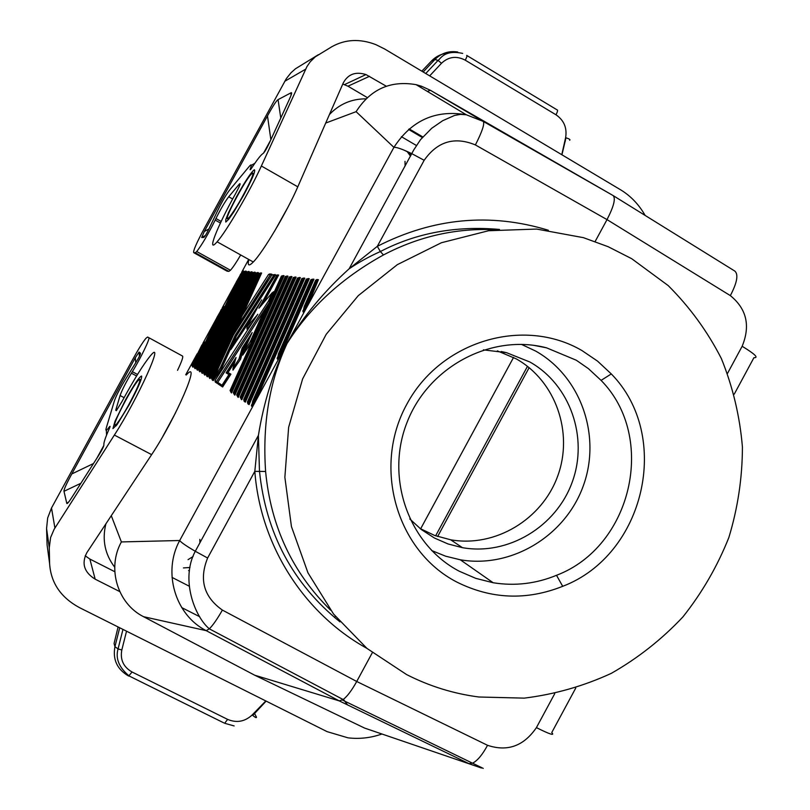 <?xml version="1.0" encoding="UTF-8"?>
<svg xmlns="http://www.w3.org/2000/svg" width="810" height="810" viewBox="0 0 810 810"><rect width="100%" height="100%" fill="white"/><g stroke="black" fill="none" stroke-linecap="round" stroke-linejoin="round"><path stroke-width="1.21" d="M330.591 610.153C292.461 572.589 270.793 526.358 265.609 471.471C262.349 423.994 269.497 381.328 287.054 343.491C303.628 316.092 324.324 291.195 349.14 268.788L377.318 246.331L380.356 251.545L383.464 254.958C419.195 236.196 456.749 227.802 496.125 229.777M265.609 471.471L254.816 471.339L258.41 435.395C263.695 402.479 273.243 371.841 287.054 343.491C309.805 307.375 341.942 277.87 383.464 254.958M206.185 630.646L209.334 628.833C212.969 625.229 217.323 618.972 222.385 610.082C203.816 596.99 198.895 579.636 207.623 558.019L195.291 551.276C186.229 545.97 181.025 542.386 179.698 540.513C162.354 572.062 175.244 615.063 206.185 630.646L339.228 700.883L254.694 675.206L143.573 616.704L206.185 630.646M111.284 515.687L121.378 541.93C106.758 568.094 117.399 603.663 143.573 616.704M727.532 373.369L742.152 346.275C750.576 325.742 746.638 308.853 730.347 295.62C737.08 282.731 738.588 274.56 734.862 271.107L613.109 195.554L430.373 90.285L483.216 121.389C484.836 123.636 482.233 131.483 475.399 144.929C454.531 136.313 437.451 141.436 424.167 160.289L411.834 153.677C402.418 149.131 396.444 147.025 393.913 147.369C411.419 120.417 435.527 109.542 466.246 114.747L483.216 121.389L613.109 195.554C615.833 198.41 613.808 206.428 607.014 219.611L595.137 241.522M431.649 550.537L445.642 556.197L460.293 559.791C511.555 568.65 565.36 535.937 583.271 485.919C601.567 436.043 581.064 376.69 535.744 351.115L521.417 344.361M459.229 571.212L475.743 578.35L493.158 582.744C514.846 586.227 535.967 583.747 556.51 575.303C631.921 546.699 657.254 437.39 601.081 380.386L588.424 368.641L576.274 360.217L546.537 347.824C491.518 333.345 428.541 366.515 407.015 422.466C384.963 478.204 408.908 544.917 459.229 571.212M409.789 518.967L421.352 529.548L434.454 538.032L448.062 543.966L462.429 547.671C508.062 555.781 556.176 526.743 572.214 482.132C588.607 437.653 570.27 384.699 529.851 361.989L506.554 352.684L483.418 349.859M420.005 528.485L434.686 535.471L450.643 539.784C495.153 547.732 542.103 519.473 557.726 476.007C573.683 432.661 555.751 381.044 516.304 358.901L497.34 350.862M147.623 337.041L182.584 356.086L147.623 337.041L145.972 338.256C142.803 342.093 138.338 349.252 132.567 359.711L51.506 508.002L47.658 517.985L46.575 528.565L49.268 547.722L50.595 537.556L54.118 529.315L114.372 435.061C137.811 398.955 165.685 337.061 150.447 355.742C143.4 364.308 133.883 379.627 121.885 401.719L116.326 410.68L115.739 410.245L120.082 395.523C122.107 389.873 125.884 382.431 131.402 373.207L136.586 375.982M49.268 547.722L49.602 563.527C50.828 582.896 60.882 597.648 79.755 607.763L327.108 731.643L348.017 737.839C359.549 739.196 370.869 737.91 381.966 733.992M114.453 571.546L89.859 559.052L95.165 579.17L119.748 591.594M95.165 579.17C84.088 572.275 81.324 563.426 86.862 552.633L151.632 454.643L114.372 435.061M181.713 607.581L199.695 616.714M186.249 375.02C202.267 356.886 175.588 419.043 151.632 454.643M66.774 503.314C67.028 504.276 68.718 502.311 71.857 497.421L98.496 455.686C102.141 449.894 103.933 446.239 103.872 444.741C103.639 442.736 105.411 437.451 109.168 428.905C110.393 426.09 110.362 425.554 109.056 427.295C106.272 431.001 105.341 431.234 106.262 427.984L114.139 401.719C115.789 396.444 119.607 388.942 125.57 379.212L135.715 362.779L135.321 357.706L71.776 473.971C66.369 483.894 63.767 489.675 63.99 491.305L66.774 503.314L68.749 501.937M135.321 357.706L139.087 352.046L140.403 353.13C140.839 353.757 139.279 356.967 135.715 362.779M148.777 337.81C150.488 337.973 140.434 358.739 132.344 371.689L131.402 373.207M140.616 379.738L140.869 380.265M116.255 425.746L115.627 425.776M372.317 652.708L356.724 681.483C351.854 690.292 347.328 696.317 343.156 699.546L339.228 700.883L468.879 763.607L472.726 763.121C477.576 760.56 482.517 754.616 487.539 745.301C507.485 751.963 523.787 746.071 536.412 727.623C549.909 734.366 555.022 736.017 551.742 732.574L575.758 688.044M407.005 151.399L410.498 156.138M254.694 675.206L364.642 728.099L481.454 768.012M105.897 523.837C101.959 539.804 104.895 554.263 114.716 567.223M335.31 616.248L334.611 617.534M269.781 301.715L217.09 383.292L269.781 301.715L274.215 291.823L272.221 292.714L268.475 301.057L216.513 381.571L215.004 380.568L215.268 382.077L216.898 383.16M259.605 307.486L272.221 292.714M139.857 379.323C140.353 380.153 139.036 383.981 135.888 390.784C128.577 405.83 122.118 416.958 116.518 424.187L114.736 425.311C112.691 423.812 131.787 387.261 138.095 380.538L139.857 379.323M222.426 386.846L218.001 383.899L217.738 382.371L264.384 310.169L250.199 341.759L243.132 352.654L252.183 332.546L242.058 348.199L239.041 358.972L232.996 368.297L236.064 357.473L226.101 372.873L228.936 374.554L222.031 385.216L217.738 382.371M234.718 362.202L228.045 372.509L230.921 374.19L222.618 386.977L222.031 385.216M248.852 404.474L247.87 403.825L247.404 401.973L301.857 278.569L302.808 278.691L248.214 402.509L247.404 401.973M304.003 277.992L248.468 404.038L249.075 404.625L304.762 278.164L302.808 278.691M237.259 328.961L237.36 326.288L261.62 273.041L260.921 272.899L212.159 379.819L212.706 380.366L213.465 378.685M213.587 378.422L237.158 326.724M212.514 380.234L211.42 378.199L259.261 273.405L259.959 273.486L211.997 378.584L211.42 378.199M217.809 317.874L219.095 315.505M194.683 368.165L195.2 368.692L224.046 306.443L223.114 306.838L194.683 368.165L194.086 366.748L195.028 368.58M199.371 371.284L199.888 371.82L246.301 271.228L245.622 271.097L199.371 371.284L198.733 369.816L244.134 271.573L245.622 271.097M199.716 371.699L198.733 369.816M299.619 277.476L244.752 401.568L245.359 402.145L300.368 277.648L298.445 278.154L244.509 400.059L243.729 399.543L297.523 278.043L299.69 277.476M245.136 401.993L244.185 401.365L243.729 399.543M311.334 296.855L318.411 279.693L316.7 280.371L309.683 296.46L304.185 306.544L303.082 312.002L311.334 296.855L309.683 296.46M274.57 231.194L287.955 207.188M175.648 412.614L162.79 436.458M198.379 353.464L199.584 351.257M201.842 345.121L204.626 342.022L192.942 367.183L191.848 365.269L201.842 345.121L192.324 365.583M192.77 367.072L191.848 365.269M234.262 394.561L234.849 395.138L287.945 276.169L287.216 276.007L234.262 394.561L233.331 392.678L285.262 276.554L287.287 276.007M234.637 394.996L233.331 392.678M295.367 276.969L241.147 399.158L241.744 399.735L296.106 277.142L294.212 277.648L240.914 397.68L240.165 397.183L293.321 277.536L294.212 277.648M241.532 399.593L240.165 397.183M272.099 274.62L236.945 328.566M209.466 378.017L210.003 378.564L258.4 272.656L257.702 272.524L209.466 378.017L208.747 376.437L256.081 273.021L257.813 272.514M209.82 378.442L208.747 376.437M278.508 353.666L277.395 359.154L285.657 343.987L313.946 279.258L311.921 279.794L284.016 343.572L278.508 353.666L310.918 279.673L311.921 279.794M221.494 368.671L213.263 380.578L221.494 368.671L236.317 336.13L275.349 275.359L278.64 275.066L263.351 303.092M275.501 275.106L275.268 274.57L273.8 275.167L235.022 335.593L220.269 368.003L213.678 378.24L233.422 334.945L271.887 274.934L273.8 275.167M202.328 373.44L249.217 271.573L247.637 271.998L201.67 371.76L202.328 373.44M202.146 373.319L201.143 371.415L247.01 271.917L247.637 271.998M251.505 342.448L242.706 355.134L251.505 342.448L266.713 308.549L264.384 310.169M240.59 359.275L232.976 370.14L240.59 359.275L243.597 348.492L248.224 341.334M283.308 275.552L230.971 392.364L231.549 392.931L284.037 275.704L282.224 276.19L230.759 390.977L230.07 390.521L281.404 276.089L282.224 276.19M231.336 392.799L230.07 390.521M254.573 272.15L206.844 376.265L207.38 376.812L255.261 272.292L253.641 272.727L206.702 375.081L206.145 374.716L252.983 272.646L253.641 272.727M207.198 376.69L206.145 374.716M238.241 397.406L291.975 276.645L290.101 277.142L237.431 395.381L238.241 397.406M238.029 397.264L236.692 394.895L289.231 277.04L290.101 277.142M307.294 279.227L309.278 278.701L259.939 391.179L251.667 406.357L252.801 400.839L306.322 279.116L307.294 279.227L258.319 390.724L252.801 400.839M204.292 374.564L204.819 375.111L252.204 271.927L251.515 271.785L204.292 374.564L203.614 373.046L249.966 272.281L251.626 271.785M204.636 374.99L203.614 373.046M237.219 282.315L238.596 279.794M197.002 369.704L197.519 370.241L243.456 270.884L242.534 271.269L197.002 369.704L196.385 368.267L236.54 281.546L242.534 271.269M197.346 370.119L196.385 368.267M247.202 328.718L251.748 323.565M255.555 311.151L230.89 349.495L252.376 316.983M248.69 259.433L241.674 272.292M236.074 282.548L222.254 307.861M216.645 318.148L202.824 343.46M197.194 353.778L185.743 374.746M330.267 264.354L393.913 147.369L356.106 111.669C370.464 89.222 390.46 80.22 416.117 84.665L421.605 86.275L430.373 90.285L427.315 91.388M375.891 731.926L364.642 728.099M742.152 346.275C754.991 354.112 758.909 357.919 753.918 357.696L734.255 394.146M329.437 114.524C339.42 104.044 351.58 98.82 365.917 98.85M256.081 273.021L257.702 272.524M285.262 276.554L287.216 276.007M245.744 271.087L244.134 271.573M456.688 581.995C491.184 599.238 526.53 600.686 562.697 586.318C644.77 555.073 672.391 436.134 611.297 373.936L597.537 361.118L581.975 350.568C523.635 316.396 440.66 340.919 406.873 404.16C372.195 466.914 396.444 550.881 456.688 581.995M631.709 258.704L668.22 285.606C689.755 307.091 707.474 331.422 721.376 358.577C732.847 386.897 739.864 416.38 742.416 447.029C742.355 477.819 737.829 508.002 728.838 537.567C717.397 566.291 702.098 592.738 682.911 616.916C661.79 639.374 637.915 658.186 611.287 673.363C583.483 686.151 554.475 694.413 524.252 698.129L478.953 697.005C453.6 693.724 429.482 686.242 406.579 674.558L366.96 648.415L333.558 614.031L307.962 572.822L291.438 526.561L284.867 477.303L288.633 427.295L302.626 378.888L326.207 334.307L358.273 295.65L397.305 264.667L441.43 242.727L488.592 230.728L536.645 229.068L583.433 237.664L608.249 246.746L631.709 258.704M304.064 277.992L301.857 278.569M313.227 279.075L310.918 279.673M230.921 374.19L228.936 374.554M228.045 372.509L226.101 372.873M259.939 391.179L258.319 390.724M409.192 128.911L422.79 136.91M295.437 276.969L293.321 277.536M278.002 274.904L275.349 275.359M240.155 359.073L239.041 358.972M243.597 348.492L242.058 348.199M221.079 368.449L220.269 368.003M236.247 336.241L235.022 335.593M228.177 219.115L228.805 219.125M252.578 173.026L250.887 174.514C243.81 182.27 223.844 220.158 227.58 218.781L229.331 217.293C235.7 208.97 242.544 197.255 249.865 182.169C252.69 175.952 253.591 172.905 252.578 173.026M230.89 349.495L236.328 336.12M261.144 300.905L231.306 347.156M275.096 274.56L271.887 274.934M212.159 379.819L211.997 378.584M271.654 274.155L269.76 273.932L268.505 274.529L270.368 274.752L271.816 274.165M194.086 366.748L217.11 317.135L223.114 306.838M248.65 271.431L247.01 271.917M254.684 272.14L252.983 272.646M285.657 343.987L284.016 343.572M248.468 404.038L248.214 402.509M291.306 276.483L289.231 277.04M206.844 376.265L206.702 375.081M235.821 358.314L236.064 357.473M232.976 370.14L232.996 368.297M257.215 315.09L247.08 326.683L261.701 299.872M244.752 401.568L244.509 400.059M260.921 272.899L259.959 273.486M213.263 380.578L213.678 378.24M241.147 399.158L240.914 397.68M246.989 329.103L247.08 326.683M269.355 301.482L268.475 301.057M251.869 333.244L252.183 332.546M283.389 275.542L281.404 276.089M230.971 392.364L230.759 390.977M242.706 355.134L243.132 352.654M251.08 342.215L250.199 341.759M318.016 279.642L316.872 279.511L315.657 280.25L316.7 280.371M249.966 272.281L251.515 271.785M216.715 382.988L216.513 381.571M261.022 272.899L259.261 273.405M308.58 278.529L306.322 279.116M367.274 97.564L347.956 86.194L342.772 84.048M386.299 86.214L365.968 74.56C355.59 71.341 348.006 74.155 343.238 82.984L297.796 186.827L261.367 165.999C250.29 190.583 226.142 231.862 217.1 241.795C205.973 254.958 217.161 226.516 235.73 193.398C239.821 185.743 241.046 182.614 239.395 184.022L228.703 196.769C224.886 201.822 220.634 209.071 215.946 218.518L215.197 220.087L220.421 223.023M645.155 215.44C638.857 204.464 630.706 195.949 620.713 189.874L384.639 48.985L375.789 44.601C359.944 38.546 345.323 39.234 331.938 46.666L315.262 56.852L310.2 61.823L306.95 66.582L261.367 165.999M467.026 55.606L557.077 109.866C557.969 109.917 557.614 111.567 556.024 114.807C564.013 120.336 567.213 127.95 565.613 137.67C569.157 138.763 570.524 139.624 569.683 140.262L569.845 139.543M556.024 114.807L465.284 60.193C456.496 55.627 448.568 56.649 441.501 63.261L438.048 60.426L434.94 59.494C441.258 53.156 448.841 50.655 457.69 51.992M240.691 254.968C236.328 262.46 232.915 267.553 230.445 270.257L228.835 271.391L195.261 252.75L193.742 252.669C192.962 251.11 196.455 243.091 204.221 228.623L286.305 78.681L291.003 72.758L295.508 68.749L318.33 54.726M248.883 259.544C247.333 265.751 248.802 266.571 253.297 261.994C262.906 252.447 287.185 211.521 297.796 186.827M228.835 271.391L227.053 271.158L193.742 252.669M291.003 95.418L291.114 92.755C292.187 92.218 291.559 94.497 289.231 99.59L269.325 143.036C266.51 149.05 264.384 152.564 262.956 153.576C260.931 154.862 257.286 159.499 252.001 167.508C250.26 170.14 249.733 170.495 250.432 168.581C251.91 164.481 251.465 163.822 249.105 166.587L230.283 189.216C226.537 193.813 222.254 201.123 217.424 211.167L209.284 228.167C206.398 234.161 204.505 237.259 203.614 237.472L201.68 237.522L205.396 235.477M291.114 92.755L278.063 99.63C276.392 100.653 272.869 106.08 267.482 115.911L204.292 231.508L201.68 237.522M195.261 252.75L196.739 251.535C202.075 244.579 208.221 234.09 215.197 220.087M253.874 174.039L253.449 173.522M263.564 153.1L270.651 140.14M96.724 458.47L103.852 445.409M46.575 528.565L47.102 545.029L49.602 563.527M85.192 555.781L89.859 559.052M182.584 356.086C183.293 357.078 181.612 361.827 177.532 370.322M118.088 626.96L114.078 643.504L114.939 646.694C112.58 659.634 117.156 669.414 128.648 676.046L132.081 672.016C123.444 667.025 120.012 659.694 121.804 650.005L118.057 648.901L114.939 646.694L119.698 627.76M132.081 672.016L227.62 719.391C236.652 723.168 244.843 721.69 252.194 714.947C255.039 717.387 256.476 718.136 256.497 717.194L256.071 717.63M189.975 567.486L183.455 567.921M189.408 570.939L188.588 570.564M299.659 277.557L295.903 284.462M279.622 314.31L271.917 328.455M290.628 289.494L282.984 303.517M266.834 333.143L259.18 347.176M403.613 149.951L411.774 153.799M420.572 528.94L513.56 357.412M435.638 535.815L527.472 366.343M437.643 536.514L529.133 367.669M411.105 155.014L409.02 153.789L410.518 156.097M199.928 542.771L199.837 539.359M188.052 559.659L193.094 556.5M405.01 161.311L405.081 166.08M287.742 276.149L281.516 287.58M265.893 316.214L258.491 329.791M121.378 541.93L179.698 540.513L329.761 265.113M207.623 558.019L254.816 471.339C260.435 545.748 304.246 613.757 366.829 648.304M116.407 410.599L115.739 410.245M125.489 399.927C134.156 384.385 139.543 376.427 141.649 376.042C142.044 378.847 137.882 388.425 129.165 404.767L117.116 424.582L112.934 428.591L115.04 421.17L125.489 399.927M51.506 508.002L54.918 528.009M487.539 745.301L356.724 681.483L222.385 610.082M536.412 727.623L554.739 693.664M221.272 309.511L194.572 367.072M424.167 160.289L377.318 246.331C433.178 217.88 490.171 212.524 548.319 230.243M475.399 144.929L607.014 219.611L730.347 295.62M325.701 123.059L356.106 111.669M297.523 278.043L298.445 278.154M256.76 273.102L209.314 376.812M343.43 699.344L347.52 704.892M304.185 306.544L315.657 280.25M201.67 371.76L201.143 371.415M215.004 380.568L257.772 314.24M276.797 275.532L258.937 308.266M240.702 273.932L196.881 368.601M244.742 271.644L199.25 370.16M286.102 276.666L234.049 393.144M270.368 274.752L237.36 326.288M250.604 272.352L204.15 373.4M242.261 315.546L268.505 274.529M237.431 395.381L236.692 394.895M347.956 86.194L369.542 76.292M565.967 137.771L561.938 154.801M564.843 141.082L565.36 141.051M431.396 61.125L431.578 60.922C436.398 56.032 442.179 53.389 448.932 53.004M565.613 137.67L561.775 154.7M465.284 60.193C466.925 56.933 467.39 55.333 466.661 55.384M423.184 71.989L434.94 59.494L431.578 60.922L421.797 71.169M441.501 63.261L429.675 75.867M243.668 195.18C252.244 179.121 255.808 170.647 254.36 169.756C251.242 172.014 245.319 180.954 236.601 196.597L228.541 212.554L225.767 219.611L225.787 222.051L228.663 219.307L233.867 211.835L243.668 195.18M305.633 69.184L284.745 81.294M251.302 165.331L254.836 163.306M203.614 237.472L204.343 236.945M278.063 99.63L280.776 118.047M267.482 115.911L270.864 139.685M204.292 231.508L208.899 228.977M240.023 184.508L239.315 184.113M232.652 198.997L228.703 196.769M215.946 218.518L221.16 221.444M139.431 356.268L139.087 352.046M140.302 354.274L140.403 353.13M93.484 463.533L71.776 473.971M106.353 430.231L106.566 435.091M80.878 483.286L63.99 491.305M124.092 397.649L120.082 395.523M132.344 371.689L137.518 374.453M121.804 650.005L126.542 631.192M122.968 629.4L118.057 648.901C115.314 658.53 119.04 667.582 129.236 676.036L223.732 722.834M227.62 719.391L224.643 723.279L234.141 725.932M256.497 717.194L254.563 713.529L252.679 715.372M254.158 712.932L254.563 713.529L266.125 701.106M252.194 714.947L265.812 700.944M401.395 136.688L416.38 145.476M247.05 305.016L240.266 317.459M172.024 577.398L189.155 586.156M339.967 621.867C292.764 583.656 265.933 533.385 259.463 471.035L258.4 435.395L195.291 551.276C180.164 579.221 194.856 616.866 209.334 628.833M460.293 559.791L493.158 582.744M450.643 539.784L462.429 547.671M533.76 345.333L546.537 347.824M501.228 351.51L506.554 352.684M116.518 424.187L117.156 424.521M416.117 84.665L466.256 114.747L460.455 114.372L454.572 115.445L442.786 120.649L431.72 128.274L420.491 139.695L413.728 149.982L349.14 268.788C358.81 262.298 369.218 256.547 380.356 251.545C416.107 232.966 455.827 225.595 499.497 229.443M419.884 86.933L421.605 86.275M483.226 768.386L342.438 700.042M209.324 628.844L343.156 699.546M291.236 276.483L237.654 396.829M227.711 372.377L230.577 374.058M251.363 405.415L259.281 390.876M243 348.239L239.993 359.012M235.609 335.897L220.857 368.327M317.976 279.642L310.625 296.531M313.176 279.075L284.938 343.663M203.685 342.438L192.436 366.657M302.778 311.06L310.675 296.551M252.112 322.998L246.908 329.052M273.456 291.732L269.133 301.36M249.52 338.458L243.162 348.29M277.951 274.904L261.205 305.623M277.081 358.212L284.998 343.693M265.893 308.59L250.847 342.093M308.519 278.529L259.22 390.855M248.528 271.441L201.801 372.904M235.163 360.652L227.58 372.357M275.268 274.57L235.821 336.008M230.455 374.038L222.254 386.684M425.746 73.518L438.048 60.426C440.62 58.867 444.234 49.41 462.682 53.419M240.054 184.397L239.395 184.022M253.297 261.994L217.1 241.795M344.533 84.584L365.968 74.56M230.445 270.257L196.739 251.535M408.584 129.438L422.293 137.498M267.583 279.106L261.508 290.243M246.655 317.469L240.59 328.576M601.081 380.386L611.297 373.936M556.51 575.303L562.697 586.318M229.929 217.637L229.331 217.293"/></g></svg>
